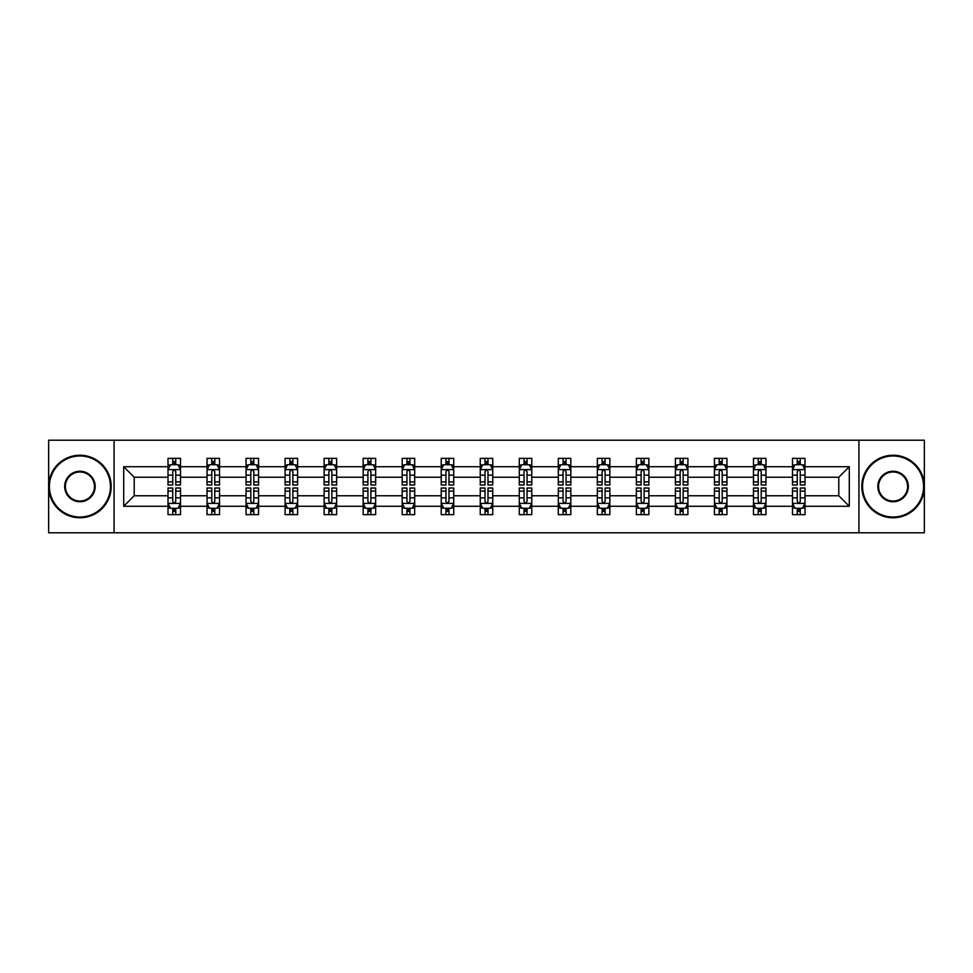<?xml version="1.0" encoding="UTF-8"?>
<svg xmlns="http://www.w3.org/2000/svg" width="973" height="973" viewBox="0 0 973 973"><rect width="100%" height="100%" fill="white"/><g stroke="black" fill="none" stroke-linecap="round" stroke-linejoin="round"><path stroke-width="1.46" d="M858.928 532.79L924.35 532.79L924.35 440.21L858.928 440.21L858.928 532.79L114.072 532.79L114.072 440.21L48.65 440.21L48.65 532.79L114.072 532.79M804.999 506.264L804.999 495.756L838.787 495.756L849.295 506.264L804.999 506.264L804.999 514.644L800.256 514.644L800.256 508.271M858.928 440.21L114.072 440.21M792.496 506.264L765.97 506.264L765.97 495.756L792.496 495.756L792.496 514.644L804.999 514.644L804.999 507.967L802.652 507.967M765.97 506.264L765.97 514.644L761.214 514.644L761.214 508.271M753.467 506.264L726.94 506.264L726.94 495.756L753.467 495.756L753.467 514.644L765.97 514.644L765.97 507.967L763.623 507.967M726.94 506.264L726.94 514.644L722.185 514.644L722.185 508.271M714.437 506.264L687.911 506.264L687.911 495.756L714.437 495.756L714.437 514.644L726.94 514.644L726.94 507.967L724.593 507.967M687.911 506.264L687.911 514.644L683.155 514.644L683.155 508.271M675.396 506.264L648.882 506.264L648.882 495.756L675.396 495.756L675.396 514.644L687.911 514.644L687.911 507.967L685.564 507.967M648.882 506.264L648.882 514.644L644.126 514.644L644.126 508.271M636.366 506.264L609.852 506.264L609.852 495.756L636.366 495.756L636.366 514.644L648.882 514.644L648.882 507.967L646.522 507.967M609.852 506.264L609.852 514.644L605.097 514.644L605.097 508.271M597.337 506.264L570.823 506.264L570.823 495.756L597.337 495.756L597.337 514.644L609.852 514.644L609.852 507.967L607.493 507.967M570.823 506.264L570.823 514.644L566.067 514.644L566.067 508.271M558.307 506.264L531.781 506.264L531.781 495.756L558.307 495.756L558.307 514.644L570.823 514.644L570.823 507.967L568.463 507.967M531.781 506.264L531.781 514.644L527.038 514.644L527.038 508.271M519.278 506.264L492.752 506.264L492.752 495.756L519.278 495.756L519.278 514.644L531.781 514.644L531.781 507.967L529.434 507.967M492.752 506.264L492.752 514.644L487.996 514.644L487.996 508.271M480.248 506.264L453.722 506.264L453.722 495.756L480.248 495.756L480.248 514.644L492.752 514.644L492.752 507.967L490.404 507.967M453.722 506.264L453.722 514.644L448.967 514.644L448.967 508.271M441.219 506.264L414.693 506.264L414.693 495.756L441.219 495.756L441.219 514.644L453.722 514.644L453.722 507.967L451.375 507.967M414.693 506.264L414.693 514.644L409.937 514.644L409.937 508.271M402.177 506.264L375.663 506.264L375.663 495.756L402.177 495.756L402.177 514.644L414.693 514.644L414.693 507.967L412.345 507.967M375.663 506.264L375.663 514.644L370.908 514.644L370.908 508.271M363.148 506.264L336.634 506.264L336.634 495.756L363.148 495.756L363.148 514.644L375.663 514.644L375.663 507.967L373.304 507.967M336.634 506.264L336.634 514.644L331.878 514.644L331.878 508.271M324.118 506.264L297.604 506.264L297.604 495.756L324.118 495.756L324.118 514.644L336.634 514.644L336.634 507.967L334.274 507.967M297.604 506.264L297.604 514.644L292.849 514.644L292.849 508.271M285.089 506.264L258.563 506.264L258.563 495.756L285.089 495.756L285.089 514.644L297.604 514.644L297.604 507.967L295.245 507.967M258.563 506.264L258.563 514.644L253.819 514.644L253.819 508.271M246.06 506.264L219.533 506.264L219.533 495.756L246.06 495.756L246.06 514.644L258.563 514.644L258.563 507.967L256.215 507.967M219.533 506.264L219.533 514.644L214.778 514.644L214.778 508.271M207.03 506.264L180.504 506.264L180.504 495.756L207.03 495.756L207.03 514.644L219.533 514.644L219.533 507.967L217.186 507.967M180.504 506.264L180.504 514.644L175.748 514.644L175.748 508.271M168.001 506.264L123.705 506.264L123.705 466.736L168.001 466.736L168.001 477.244L134.213 477.244L134.213 495.756L168.001 495.756L168.001 514.644L180.504 514.644L180.504 507.967L178.156 507.967M170.348 465.033L168.001 465.033L168.001 458.356L168.001 466.736M172.744 464.729L172.744 458.356L168.001 458.356L180.504 458.356L180.504 466.736L207.03 466.736L207.03 458.356L219.533 458.356L219.533 466.736L246.06 466.736L246.06 458.356L258.563 458.356L258.563 466.736L285.089 466.736L285.089 458.356L297.604 458.356L297.604 466.736L324.118 466.736L324.118 458.356L336.634 458.356L336.634 466.736L363.148 466.736L363.148 458.356L375.663 458.356L375.663 466.736L402.177 466.736L402.177 458.356L414.693 458.356L414.693 466.736L441.219 466.736L441.219 458.356L453.722 458.356L453.722 466.736L480.248 466.736L480.248 458.356L492.752 458.356L492.752 466.736L519.278 466.736L519.278 458.356L531.781 458.356L531.781 466.736L558.307 466.736L558.307 458.356L570.823 458.356L570.823 466.736L597.337 466.736L597.337 458.356L609.852 458.356L609.852 466.736L636.366 466.736L636.366 458.356L648.882 458.356L648.882 466.736L675.396 466.736L675.396 458.356L687.911 458.356L687.911 466.736L714.437 466.736L714.437 458.356L726.94 458.356L726.94 466.736L753.467 466.736L753.467 458.356L765.97 458.356L765.97 466.736L792.496 466.736L792.496 458.356L804.999 458.356L804.999 466.736L849.295 466.736L849.295 506.264M792.496 466.736L792.496 477.244L765.97 477.244L765.97 466.736M753.467 466.736L753.467 477.244L726.94 477.244L726.94 466.736M714.437 466.736L714.437 477.244L687.911 477.244L687.911 466.736M675.396 466.736L675.396 477.244L648.882 477.244L648.882 466.736M636.366 466.736L636.366 477.244L609.852 477.244L609.852 466.736M597.337 466.736L597.337 477.244L570.823 477.244L570.823 466.736M558.307 466.736L558.307 477.244L531.781 477.244L531.781 466.736M519.278 466.736L519.278 477.244L492.752 477.244L492.752 466.736M480.248 466.736L480.248 477.244L453.722 477.244L453.722 466.736M441.219 466.736L441.219 477.244L414.693 477.244L414.693 466.736M402.177 466.736L402.177 477.244L375.663 477.244L375.663 466.736M363.148 466.736L363.148 477.244L336.634 477.244L336.634 466.736M324.118 466.736L324.118 477.244L297.604 477.244L297.604 466.736M285.089 466.736L285.089 477.244L258.563 477.244L258.563 466.736M246.06 466.736L246.06 477.244L219.533 477.244L219.533 466.736M207.03 466.736L207.03 477.244L180.504 477.244L180.504 466.736M123.705 466.736L134.213 477.244M838.787 495.756L838.787 477.244L804.999 477.244L804.999 466.736M797.252 464.608L800.256 464.608M758.222 464.608L761.214 464.608M719.181 464.608L722.185 464.608M680.151 464.608L683.155 464.608M641.122 464.608L644.126 464.608M602.092 464.608L605.097 464.608M563.063 464.608L566.067 464.608M524.033 464.608L527.038 464.608M485.004 464.608L487.996 464.608M445.962 464.608L448.967 464.608M406.933 464.608L409.937 464.608M367.903 464.608L370.908 464.608M328.874 464.608L331.878 464.608M289.845 464.608L292.849 464.608M250.815 464.608L253.819 464.608M211.786 464.608L214.778 464.608M172.744 464.608L175.748 464.608M172.744 508.393L175.748 508.393M211.786 508.393L214.778 508.393M250.815 508.393L253.819 508.393M289.845 508.393L292.849 508.393M328.874 508.393L331.878 508.393M367.903 508.393L370.908 508.393M406.933 508.393L409.937 508.393M445.962 508.393L448.967 508.393M485.004 508.393L487.996 508.393M524.033 508.393L527.038 508.393M563.063 508.393L566.067 508.393M602.092 508.393L605.097 508.393M641.122 508.393L644.126 508.393M680.151 508.393L683.155 508.393M719.181 508.393L722.185 508.393M758.222 508.393L761.214 508.393M797.252 508.393L800.256 508.393M134.213 495.756L123.705 506.264M849.295 466.736L838.787 477.244M175.748 461.603L172.744 461.603M168.001 481.866L168.001 485.004L172.744 485.004L172.744 481.866L168.001 481.866L168.001 477.244M180.504 477.244L180.504 485.004L175.748 485.004L175.748 471.613C174.751 469.679 173.753 469.679 172.744 471.613L172.744 481.866M178.156 465.033L180.504 465.033L180.504 458.356L175.748 458.356L175.748 464.729M180.504 469.74L177.998 464.729L170.494 464.729L168.001 469.74M172.744 511.397L175.748 511.397M180.504 491.134L180.504 487.996L175.748 487.996L175.748 491.134L180.504 491.134L180.504 495.756M168.001 495.756L168.001 487.996L172.744 487.996L172.744 501.387C173.753 503.321 174.751 503.321 175.748 501.387L175.748 491.134M170.348 507.967L168.001 507.967L168.001 514.644L172.744 514.644L172.744 508.271M168.001 503.26L170.494 508.271L177.998 508.271L180.504 503.26M79.92 455.972A30.528 30.528 0 0 0 49.404 486.5A30.528 30.528 0 0 0 79.92 517.028A30.528 30.528 0 0 0 110.448 486.5A30.528 30.528 0 0 0 79.92 455.972M79.92 517.77A31.27 31.27 0 0 1 48.65 486.5A31.27 31.27 0 0 1 79.92 455.23A31.27 31.27 0 0 1 111.202 486.5A31.27 31.27 0 0 1 79.92 517.77M79.92 471.236A15.264 15.264 0 0 1 95.184 486.5A15.264 15.264 0 0 1 79.92 501.764A15.264 15.264 0 0 1 64.668 486.5A15.264 15.264 0 0 1 79.92 471.236M79.92 501.01A14.51 14.51 0 0 0 94.442 486.5A14.51 14.51 0 0 0 79.92 471.99A14.51 14.51 0 0 0 65.41 486.5A14.51 14.51 0 0 0 79.92 501.01M893.08 455.972A30.528 30.528 0 0 0 862.552 486.5A30.528 30.528 0 0 0 893.08 517.028A30.528 30.528 0 0 0 923.596 486.5A30.528 30.528 0 0 0 893.08 455.972M893.08 517.77A31.27 31.27 0 0 1 861.798 486.5A31.27 31.27 0 0 1 893.08 455.23A31.27 31.27 0 0 1 924.35 486.5A31.27 31.27 0 0 1 893.08 517.77M893.08 471.236A15.264 15.264 0 0 1 908.332 486.5A15.264 15.264 0 0 1 893.08 501.764A15.264 15.264 0 0 1 877.816 486.5A15.264 15.264 0 0 1 893.08 471.236M893.08 501.01A14.51 14.51 0 0 0 907.59 486.5A14.51 14.51 0 0 0 893.08 471.99A14.51 14.51 0 0 0 878.558 486.5A14.51 14.51 0 0 0 893.08 501.01M214.778 461.603L211.786 461.603M209.377 465.033L207.03 465.033L207.03 458.356L211.786 458.356L211.786 464.729M207.03 481.866L207.03 485.004L211.786 485.004L211.786 481.866L207.03 481.866L207.03 477.244M219.533 477.244L219.533 485.004L214.778 485.004L214.778 471.613C213.78 469.679 212.783 469.679 211.786 471.613L211.786 481.866M217.186 465.033L219.533 465.033L219.533 458.356L214.778 458.356L214.778 464.729M219.533 469.74L217.04 464.729L209.523 464.729L207.03 469.74M253.819 461.603L250.815 461.603M248.407 465.033L246.06 465.033L246.06 458.356L250.815 458.356L250.815 464.729M246.06 481.866L246.06 485.004L250.815 485.004L250.815 481.866L246.06 481.866L246.06 477.244M258.563 477.244L258.563 485.004L253.819 485.004L253.819 471.613C252.81 469.679 251.812 469.679 250.815 471.613L250.815 481.866M256.215 465.033L258.563 465.033L258.563 458.356L253.819 458.356L253.819 464.729M258.563 469.74L256.069 464.729L248.565 464.729L246.06 469.74M211.786 511.397L214.778 511.397M219.533 491.134L219.533 487.996L214.778 487.996L214.778 491.134L219.533 491.134L219.533 495.756M207.03 495.756L207.03 487.996L211.786 487.996L211.786 501.387C212.783 503.321 213.78 503.321 214.778 501.387L214.778 491.134M209.377 507.967L207.03 507.967L207.03 514.644L211.786 514.644L211.786 508.271M207.03 503.26L209.523 508.271L217.04 508.271L219.533 503.26M250.815 511.397L253.819 511.397M258.563 491.134L258.563 487.996L253.819 487.996L253.819 491.134L258.563 491.134L258.563 495.756M246.06 495.756L246.06 487.996L250.815 487.996L250.815 501.387C251.812 503.321 252.81 503.321 253.819 501.387L253.819 491.134M248.407 507.967L246.06 507.967L246.06 514.644L250.815 514.644L250.815 508.271M246.06 503.26L248.565 508.271L256.069 508.271L258.563 503.26M292.849 461.603L289.845 461.603M287.436 465.033L285.089 465.033L285.089 458.356L289.845 458.356L289.845 464.729M285.089 481.866L285.089 485.004L289.845 485.004L289.845 481.866L285.089 481.866L285.089 477.244M297.604 477.244L297.604 485.004L292.849 485.004L292.849 471.613C291.851 469.679 290.842 469.679 289.845 471.613L289.845 481.866M295.245 465.033L297.604 465.033L297.604 458.356L292.849 458.356L292.849 464.729M297.604 469.74L295.099 464.729L287.594 464.729L285.089 469.74M289.845 511.397L292.849 511.397M297.604 491.134L297.604 487.996L292.849 487.996L292.849 491.134L297.604 491.134L297.604 495.756M285.089 495.756L285.089 487.996L289.845 487.996L289.845 501.387C290.842 503.321 291.839 503.321 292.849 501.387L292.849 491.134M287.436 507.967L285.089 507.967L285.089 514.644L289.845 514.644L289.845 508.271M285.089 503.26L287.594 508.271L295.099 508.271L297.604 503.26M331.878 461.603L328.874 461.603M326.478 465.033L324.118 465.033L324.118 458.356L328.874 458.356L328.874 464.729M324.118 481.866L324.118 485.004L328.874 485.004L328.874 481.866L324.118 481.866L324.118 477.244M336.634 477.244L336.634 485.004L331.878 485.004L331.878 471.613C330.881 469.679 329.871 469.679 328.874 471.613L328.874 481.866M334.274 465.033L336.634 465.033L336.634 458.356L331.878 458.356L331.878 464.729M336.634 469.74L334.128 464.729L326.624 464.729L324.118 469.74M328.874 511.397L331.878 511.397M336.634 491.134L336.634 487.996L331.878 487.996L331.878 491.134L336.634 491.134L336.634 495.756M324.118 495.756L324.118 487.996L328.874 487.996L328.874 501.387C329.871 503.321 330.869 503.321 331.878 501.387L331.878 491.134M326.478 507.967L324.118 507.967L324.118 514.644L328.874 514.644L328.874 508.271M324.118 503.26L326.624 508.271L334.128 508.271L336.634 503.26M370.908 461.603L367.903 461.603M365.507 465.033L363.148 465.033L363.148 458.356L367.903 458.356L367.903 464.729M363.148 481.866L363.148 485.004L367.903 485.004L367.903 481.866L363.148 481.866L363.148 477.244M375.663 477.244L375.663 485.004L370.908 485.004L370.908 471.613C369.91 469.679 368.913 469.679 367.903 471.613L367.903 481.866M373.304 465.033L375.663 465.033L375.663 458.356L370.908 458.356L370.908 464.729M375.663 469.74L373.158 464.729L365.653 464.729L363.148 469.74M367.903 511.397L370.908 511.397M375.663 491.134L375.663 487.996L370.908 487.996L370.908 491.134L375.663 491.134L375.663 495.756M363.148 495.756L363.148 487.996L367.903 487.996L367.903 501.387C368.901 503.321 369.91 503.321 370.908 501.387L370.908 491.134M365.507 507.967L363.148 507.967L363.148 514.644L367.903 514.644L367.903 508.271M363.148 503.26L365.653 508.271L373.158 508.271L375.663 503.26M409.937 461.603L406.933 461.603M404.537 465.033L402.177 465.033L402.177 458.356L406.933 458.356L406.933 464.729M402.177 481.866L402.177 485.004L406.933 485.004L406.933 481.866L402.177 481.866L402.177 477.244M414.693 477.244L414.693 485.004L409.937 485.004L409.937 471.613C408.94 469.679 407.942 469.679 406.933 471.613L406.933 481.866M412.345 465.033L414.693 465.033L414.693 458.356L409.937 458.356L409.937 464.729M414.693 469.74L412.187 464.729L404.683 464.729L402.177 469.74M406.933 511.397L409.937 511.397M414.693 491.134L414.693 487.996L409.937 487.996L409.937 491.134L414.693 491.134L414.693 495.756M402.177 495.756L402.177 487.996L406.933 487.996L406.933 501.387C407.93 503.321 408.94 503.321 409.937 501.387L409.937 491.134M404.537 507.967L402.177 507.967L402.177 514.644L406.933 514.644L406.933 508.271M402.177 503.26L404.683 508.271L412.187 508.271L414.693 503.26M448.967 461.603L445.962 461.603M443.566 465.033L441.219 465.033L441.219 458.356L445.962 458.356L445.962 464.729M441.219 481.866L441.219 485.004L445.962 485.004L445.962 481.866L441.219 481.866L441.219 477.244M453.722 477.244L453.722 485.004L448.967 485.004L448.967 471.613C447.969 469.679 446.972 469.679 445.962 471.613L445.962 481.866M451.375 465.033L453.722 465.033L453.722 458.356L448.967 458.356L448.967 464.729M453.722 469.74L451.217 464.729L443.712 464.729L441.219 469.74M445.962 511.397L448.967 511.397M453.722 491.134L453.722 487.996L448.967 487.996L448.967 491.134L453.722 491.134L453.722 495.756M441.219 495.756L441.219 487.996L445.962 487.996L445.962 501.387C446.972 503.321 447.969 503.321 448.967 501.387L448.967 491.134M443.566 507.967L441.219 507.967L441.219 514.644L445.962 514.644L445.962 508.271M441.219 503.26L443.712 508.271L451.217 508.271L453.722 503.26M487.996 461.603L485.004 461.603M482.596 465.033L480.248 465.033L480.248 458.356L485.004 458.356L485.004 464.729M480.248 481.866L480.248 485.004L485.004 485.004L485.004 481.866L480.248 481.866L480.248 477.244M492.752 477.244L492.752 485.004L487.996 485.004L487.996 471.613C486.999 469.679 486.001 469.679 485.004 471.613L485.004 481.866M490.404 465.033L492.752 465.033L492.752 458.356L487.996 458.356L487.996 464.729M492.752 469.74L490.258 464.729L482.742 464.729L480.248 469.74M485.004 511.397L487.996 511.397M492.752 491.134L492.752 487.996L487.996 487.996L487.996 491.134L492.752 491.134L492.752 495.756M480.248 495.756L480.248 487.996L485.004 487.996L485.004 501.387C486.001 503.321 486.999 503.321 487.996 501.387L487.996 491.134M482.596 507.967L480.248 507.967L480.248 514.644L485.004 514.644L485.004 508.271M480.248 503.26L482.742 508.271L490.258 508.271L492.752 503.26M527.038 461.603L524.033 461.603M521.625 465.033L519.278 465.033L519.278 458.356L524.033 458.356L524.033 464.729M519.278 481.866L519.278 485.004L524.033 485.004L524.033 481.866L519.278 481.866L519.278 477.244M531.781 477.244L531.781 485.004L527.038 485.004L527.038 471.613C526.028 469.679 525.031 469.679 524.033 471.613L524.033 481.866M529.434 465.033L531.781 465.033L531.781 458.356L527.038 458.356L527.038 464.729M531.781 469.74L529.288 464.729L521.783 464.729L519.278 469.74M566.067 461.603L563.063 461.603M560.655 465.033L558.307 465.033L558.307 458.356L563.063 458.356L563.063 464.729M558.307 481.866L558.307 485.004L563.063 485.004L563.063 481.866L558.307 481.866L558.307 477.244M570.823 477.244L570.823 485.004L566.067 485.004L566.067 471.613C565.07 469.679 564.06 469.679 563.063 471.613L563.063 481.866M568.463 465.033L570.823 465.033L570.823 458.356L566.067 458.356L566.067 464.729M570.823 469.74L568.317 464.729L560.813 464.729L558.307 469.74M605.097 461.603L602.092 461.603M599.696 465.033L597.337 465.033L597.337 458.356L602.092 458.356L602.092 464.729M597.337 481.866L597.337 485.004L602.092 485.004L602.092 481.866L597.337 481.866L597.337 477.244M609.852 477.244L609.852 485.004L605.097 485.004L605.097 471.613C604.099 469.679 603.09 469.679 602.092 471.613L602.092 481.866M607.493 465.033L609.852 465.033L609.852 458.356L605.097 458.356L605.097 464.729M609.852 469.74L607.347 464.729L599.842 464.729L597.337 469.74M644.126 461.603L641.122 461.603M638.726 465.033L636.366 465.033L636.366 458.356L641.122 458.356L641.122 464.729M636.366 481.866L636.366 485.004L641.122 485.004L641.122 481.866L636.366 481.866L636.366 477.244M648.882 477.244L648.882 485.004L644.126 485.004L644.126 471.613C643.129 469.679 642.131 469.679 641.122 471.613L641.122 481.866M646.522 465.033L648.882 465.033L648.882 458.356L644.126 458.356L644.126 464.729M648.882 469.74L646.376 464.729L638.872 464.729L636.366 469.74M683.155 461.603L680.151 461.603M677.755 465.033L675.396 465.033L675.396 458.356L680.151 458.356L680.151 464.729M675.396 481.866L675.396 485.004L680.151 485.004L680.151 481.866L675.396 481.866L675.396 477.244M687.911 477.244L687.911 485.004L683.155 485.004L683.155 471.613C682.158 469.679 681.161 469.679 680.151 471.613L680.151 481.866M685.564 465.033L687.911 465.033L687.911 458.356L683.155 458.356L683.155 464.729M687.911 469.74L685.406 464.729L677.901 464.729L675.396 469.74M722.185 461.603L719.181 461.603M716.785 465.033L714.437 465.033L714.437 458.356L719.181 458.356L719.181 464.729M714.437 481.866L714.437 485.004L719.181 485.004L719.181 481.866L714.437 481.866L714.437 477.244M726.94 477.244L726.94 485.004L722.185 485.004L722.185 471.613C721.188 469.679 720.19 469.679 719.181 471.613L719.181 481.866M724.593 465.033L726.94 465.033L726.94 458.356L722.185 458.356L722.185 464.729M726.94 469.74L724.435 464.729L716.931 464.729L714.437 469.74M524.033 511.397L527.038 511.397M531.781 491.134L531.781 487.996L527.038 487.996L527.038 491.134L531.781 491.134L531.781 495.756M519.278 495.756L519.278 487.996L524.033 487.996L524.033 501.387C525.031 503.321 526.028 503.321 527.038 501.387L527.038 491.134M521.625 507.967L519.278 507.967L519.278 514.644L524.033 514.644L524.033 508.271M519.278 503.26L521.783 508.271L529.288 508.271L531.781 503.26M563.063 511.397L566.067 511.397M570.823 491.134L570.823 487.996L566.067 487.996L566.067 491.134L570.823 491.134L570.823 495.756M558.307 495.756L558.307 487.996L563.063 487.996L563.063 501.387C564.06 503.321 565.058 503.321 566.067 501.387L566.067 491.134M560.655 507.967L558.307 507.967L558.307 514.644L563.063 514.644L563.063 508.271M558.307 503.26L560.813 508.271L568.317 508.271L570.823 503.26M602.092 511.397L605.097 511.397M609.852 491.134L609.852 487.996L605.097 487.996L605.097 491.134L609.852 491.134L609.852 495.756M597.337 495.756L597.337 487.996L602.092 487.996L602.092 501.387C603.09 503.321 604.087 503.321 605.097 501.387L605.097 491.134M599.696 507.967L597.337 507.967L597.337 514.644L602.092 514.644L602.092 508.271M597.337 503.26L599.842 508.271L607.347 508.271L609.852 503.26M641.122 511.397L644.126 511.397M648.882 491.134L648.882 487.996L644.126 487.996L644.126 491.134L648.882 491.134L648.882 495.756M636.366 495.756L636.366 487.996L641.122 487.996L641.122 501.387C642.119 503.321 643.129 503.321 644.126 501.387L644.126 491.134M638.726 507.967L636.366 507.967L636.366 514.644L641.122 514.644L641.122 508.271M636.366 503.26L638.872 508.271L646.376 508.271L648.882 503.26M680.151 511.397L683.155 511.397M687.911 491.134L687.911 487.996L683.155 487.996L683.155 491.134L687.911 491.134L687.911 495.756M675.396 495.756L675.396 487.996L680.151 487.996L680.151 501.387C681.149 503.321 682.158 503.321 683.155 501.387L683.155 491.134M677.755 507.967L675.396 507.967L675.396 514.644L680.151 514.644L680.151 508.271M675.396 503.26L677.901 508.271L685.406 508.271L687.911 503.26M719.181 511.397L722.185 511.397M726.94 491.134L726.94 487.996L722.185 487.996L722.185 491.134L726.94 491.134L726.94 495.756M714.437 495.756L714.437 487.996L719.181 487.996L719.181 501.387C720.19 503.321 721.188 503.321 722.185 501.387L722.185 491.134M716.785 507.967L714.437 507.967L714.437 514.644L719.181 514.644L719.181 508.271M714.437 503.26L716.931 508.271L724.435 508.271L726.94 503.26M761.214 461.603L758.222 461.603M755.814 465.033L753.467 465.033L753.467 458.356L758.222 458.356L758.222 464.729M753.467 481.866L753.467 485.004L758.222 485.004L758.222 481.866L753.467 481.866L753.467 477.244M765.97 477.244L765.97 485.004L761.214 485.004L761.214 471.613C760.217 469.679 759.22 469.679 758.222 471.613L758.222 481.866M763.623 465.033L765.97 465.033L765.97 458.356L761.214 458.356L761.214 464.729M765.97 469.74L763.477 464.729L755.96 464.729L753.467 469.74M758.222 511.397L761.214 511.397M765.97 491.134L765.97 487.996L761.214 487.996L761.214 491.134L765.97 491.134L765.97 495.756M753.467 495.756L753.467 487.996L758.222 487.996L758.222 501.387C759.22 503.321 760.217 503.321 761.214 501.387L761.214 491.134M755.814 507.967L753.467 507.967L753.467 514.644L758.222 514.644L758.222 508.271M753.467 503.26L755.96 508.271L763.477 508.271L765.97 503.26M800.256 461.603L797.252 461.603M794.844 465.033L792.496 465.033L792.496 458.356L797.252 458.356L797.252 464.729M792.496 481.866L792.496 485.004L797.252 485.004L797.252 481.866L792.496 481.866L792.496 477.244M804.999 477.244L804.999 485.004L800.256 485.004L800.256 471.613C799.247 469.679 798.249 469.679 797.252 471.613L797.252 481.866M802.652 465.033L804.999 465.033L804.999 458.356L800.256 458.356L800.256 464.729M804.999 469.74L802.506 464.729L795.002 464.729L792.496 469.74M797.252 511.397L800.256 511.397M804.999 491.134L804.999 487.996L800.256 487.996L800.256 491.134L804.999 491.134L804.999 495.756M792.496 495.756L792.496 487.996L797.252 487.996L797.252 501.387C798.249 503.321 799.247 503.321 800.256 501.387L800.256 491.134M794.844 507.967L792.496 507.967L792.496 514.644L797.252 514.644L797.252 508.271M792.496 503.26L795.002 508.271L802.506 508.271L804.999 503.26M180.443 469.606L168.061 469.606M180.504 481.866L175.748 481.866M172.744 475.152L168.001 475.152M180.504 475.152L175.748 475.152M175.748 463.197L172.744 463.197M168.061 503.394L180.443 503.394M168.001 491.134L172.744 491.134M175.748 497.848L180.504 497.848M168.001 497.848L172.744 497.848M172.744 509.803L175.748 509.803M219.472 469.606L207.091 469.606M219.533 481.866L214.778 481.866M211.786 475.152L207.03 475.152M219.533 475.152L214.778 475.152M214.778 463.197L211.786 463.197M258.502 469.606L246.12 469.606M258.563 481.866L253.819 481.866M250.815 475.152L246.06 475.152M258.563 475.152L253.819 475.152M253.819 463.197L250.815 463.197M207.091 503.394L219.472 503.394M207.03 491.134L211.786 491.134M214.778 497.848L219.533 497.848M207.03 497.848L211.786 497.848M211.786 509.803L214.778 509.803M246.12 503.394L258.502 503.394M246.06 491.134L250.815 491.134M253.819 497.848L258.563 497.848M246.06 497.848L250.815 497.848M250.815 509.803L253.819 509.803M297.531 469.606L285.15 469.606M297.604 481.866L292.849 481.866M289.845 475.152L285.089 475.152M297.604 475.152L292.849 475.152M292.849 463.197L289.845 463.197M285.15 503.394L297.531 503.394M285.089 491.134L289.845 491.134M292.849 497.848L297.604 497.848M285.089 497.848L289.845 497.848M289.845 509.803L292.849 509.803M336.573 469.606L324.179 469.606M336.634 481.866L331.878 481.866M328.874 475.152L324.118 475.152M336.634 475.152L331.878 475.152M331.878 463.197L328.874 463.197M324.179 503.394L336.573 503.394M324.118 491.134L328.874 491.134M331.878 497.848L336.634 497.848M324.118 497.848L328.874 497.848M328.874 509.803L331.878 509.803M375.602 469.606L363.209 469.606M375.663 481.866L370.908 481.866M367.903 475.152L363.148 475.152M375.663 475.152L370.908 475.152M370.908 463.197L367.903 463.197M363.209 503.394L375.602 503.394M363.148 491.134L367.903 491.134M370.908 497.848L375.663 497.848M363.148 497.848L367.903 497.848M367.903 509.803L370.908 509.803M414.632 469.606L402.25 469.606M414.693 481.866L409.937 481.866M406.933 475.152L402.177 475.152M414.693 475.152L409.937 475.152M409.937 463.197L406.933 463.197M402.25 503.394L414.632 503.394M402.177 491.134L406.933 491.134M409.937 497.848L414.693 497.848M402.177 497.848L406.933 497.848M406.933 509.803L409.937 509.803M453.661 469.606L441.28 469.606M453.722 481.866L448.967 481.866M445.962 475.152L441.219 475.152M453.722 475.152L448.967 475.152M448.967 463.197L445.962 463.197M441.28 503.394L453.661 503.394M441.219 491.134L445.962 491.134M448.967 497.848L453.722 497.848M441.219 497.848L445.962 497.848M445.962 509.803L448.967 509.803M492.691 469.606L480.309 469.606M492.752 481.866L487.996 481.866M485.004 475.152L480.248 475.152M492.752 475.152L487.996 475.152M487.996 463.197L485.004 463.197M480.309 503.394L492.691 503.394M480.248 491.134L485.004 491.134M487.996 497.848L492.752 497.848M480.248 497.848L485.004 497.848M485.004 509.803L487.996 509.803M531.72 469.606L519.339 469.606M531.781 481.866L527.038 481.866M524.033 475.152L519.278 475.152M531.781 475.152L527.038 475.152M527.038 463.197L524.033 463.197M570.75 469.606L558.368 469.606M570.823 481.866L566.067 481.866M563.063 475.152L558.307 475.152M570.823 475.152L566.067 475.152M566.067 463.197L563.063 463.197M609.791 469.606L597.398 469.606M609.852 481.866L605.097 481.866M602.092 475.152L597.337 475.152M609.852 475.152L605.097 475.152M605.097 463.197L602.092 463.197M648.821 469.606L636.427 469.606M648.882 481.866L644.126 481.866M641.122 475.152L636.366 475.152M648.882 475.152L644.126 475.152M644.126 463.197L641.122 463.197M687.85 469.606L675.469 469.606M687.911 481.866L683.155 481.866M680.151 475.152L675.396 475.152M687.911 475.152L683.155 475.152M683.155 463.197L680.151 463.197M726.88 469.606L714.498 469.606M726.94 481.866L722.185 481.866M719.181 475.152L714.437 475.152M726.94 475.152L722.185 475.152M722.185 463.197L719.181 463.197M519.339 503.394L531.72 503.394M519.278 491.134L524.033 491.134M527.038 497.848L531.781 497.848M519.278 497.848L524.033 497.848M524.033 509.803L527.038 509.803M558.368 503.394L570.75 503.394M558.307 491.134L563.063 491.134M566.067 497.848L570.823 497.848M558.307 497.848L563.063 497.848M563.063 509.803L566.067 509.803M597.398 503.394L609.791 503.394M597.337 491.134L602.092 491.134M605.097 497.848L609.852 497.848M597.337 497.848L602.092 497.848M602.092 509.803L605.097 509.803M636.427 503.394L648.821 503.394M636.366 491.134L641.122 491.134M644.126 497.848L648.882 497.848M636.366 497.848L641.122 497.848M641.122 509.803L644.126 509.803M675.469 503.394L687.85 503.394M675.396 491.134L680.151 491.134M683.155 497.848L687.911 497.848M675.396 497.848L680.151 497.848M680.151 509.803L683.155 509.803M714.498 503.394L726.88 503.394M714.437 491.134L719.181 491.134M722.185 497.848L726.94 497.848M714.437 497.848L719.181 497.848M719.181 509.803L722.185 509.803M765.909 469.606L753.528 469.606M765.97 481.866L761.214 481.866M758.222 475.152L753.467 475.152M765.97 475.152L761.214 475.152M761.214 463.197L758.222 463.197M753.528 503.394L765.909 503.394M753.467 491.134L758.222 491.134M761.214 497.848L765.97 497.848M753.467 497.848L758.222 497.848M758.222 509.803L761.214 509.803M804.939 469.606L792.557 469.606M804.999 481.866L800.256 481.866M797.252 475.152L792.496 475.152M804.999 475.152L800.256 475.152M800.256 463.197L797.252 463.197M792.557 503.394L804.939 503.394M792.496 491.134L797.252 491.134M800.256 497.848L804.999 497.848M792.496 497.848L797.252 497.848M797.252 509.803L800.256 509.803"/></g></svg>
